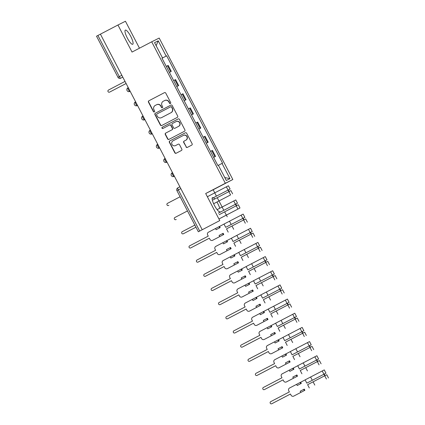 <?xml version="1.0" encoding="UTF-8"?>
<svg xmlns="http://www.w3.org/2000/svg" width="425" height="425" viewBox="0 0 425 425"><rect width="100%" height="100%" fill="white"/><g stroke="black" fill="none" stroke-linecap="round" stroke-linejoin="round"><path stroke-width="0.64" d="M170.404 103.514A0.701 0.685 -116.6 0 0 170.685 102.574L165.755 93.107A1.004 0.978 -116.6 0 0 164.427 92.666L148.851 100.794A1.004 0.978 -116.6 0 0 148.452 102.133L153.383 111.605A0.701 0.685 -116.6 0 0 154.302 111.918A0.701 0.685 -116.6 0 0 154.594 110.973L153.956 109.746A3.214 3.124 -116.6 0 1 155.237 105.448L156.538 104.773A3.214 3.124 -116.6 0 1 160.788 106.181L161.426 107.408A0.701 0.685 -116.6 0 0 162.345 107.716A0.701 0.685 -116.6 0 0 162.637 106.776L161.999 105.549A3.214 3.124 -116.6 0 1 163.285 101.251L164.581 100.576A3.214 3.124 -116.6 0 1 168.837 101.984L169.474 103.206A0.701 0.685 -116.6 0 0 170.404 103.514M219.773 208.25A7.985 1.902 62.4 0 0 217.887 203.777A7.985 1.902 62.4 0 0 216.899 202.018M214.747 198.98A7.985 1.902 62.4 0 0 213.387 197.737M212.489 197.551A7.985 1.902 62.4 0 0 214.482 205.488A7.985 1.902 62.4 0 0 219.879 211.708M130.73 36.348A7.985 1.902 62.4 0 0 125.332 30.122A7.985 1.902 62.4 0 0 127.325 38.053A7.985 1.902 62.4 0 0 132.717 44.28A7.985 1.902 62.4 0 0 130.73 36.348M186.028 146.954A1.004 0.978 -116.6 0 0 187.361 147.395L191.728 145.116A1.004 0.978 -116.6 0 0 192.132 143.772L186.655 133.259A1.004 0.978 -116.6 0 0 185.337 132.812L169.756 140.941A1.004 0.978 -116.6 0 0 169.352 142.285L174.829 152.803A1.004 0.978 -116.6 0 0 176.157 153.239L181.433 150.487A1.004 0.978 -116.6 0 0 181.836 149.143L179.493 144.643A1.004 0.978 -116.6 0 0 178.16 144.202L175.546 145.568A2.688 2.608 -116.6 0 1 171.982 144.373A2.688 2.608 -116.6 0 1 173.065 140.803L183.313 135.453A2.688 2.608 -116.6 0 1 186.878 136.648A2.688 2.608 -116.6 0 1 185.799 140.223L184.089 141.111A1.004 0.978 -116.6 0 0 183.685 142.455L186.251 146.848A1.004 0.978 -116.6 0 0 187.499 147.321M139.464 48.19L125.444 21.25L117.953 25.006L132.042 52.062L151.693 41.809L225.335 183.271L205.684 193.524L219.768 220.58L202.231 229.734L100.417 34.154L97.904 35.472L119.313 76.601A2.045 0.489 62.4 0 0 120.695 78.2L120.668 78.211A2.045 1.987 -116.6 0 0 120.695 78.2L122.777 77.111M117.953 25.006L100.417 34.154M177.299 117.401A1.004 0.978 -116.6 0 0 177.698 116.057L172.226 105.538A1.004 0.978 -116.6 0 0 170.898 105.097L155.327 113.225A1.004 0.978 -116.6 0 0 154.923 114.569L160.4 125.083A1.004 0.978 -116.6 0 0 161.728 125.524L177.299 117.401M178.123 118.952A1.004 0.978 -116.6 0 1 179.44 119.398L184.917 129.917A1.004 0.978 -116.6 0 1 184.514 131.256L168.943 139.384A1.004 0.978 -116.6 0 1 167.615 138.943L165.272 134.443A1.004 0.978 -116.6 0 1 165.67 133.099L171.987 129.806A1.004 0.978 -116.6 0 0 172.385 128.462L170.834 125.476A1.004 0.978 -116.6 0 0 169.506 125.035L162.929 128.467A0.701 0.685 -116.6 0 1 161.994 128.153A0.701 0.685 -116.6 0 1 162.281 127.218L178.112 118.957A1.004 0.978 -116.6 0 1 178.123 118.952L178.112 118.957M219.768 220.58L198.337 231.774L176.922 190.644L178.303 189.917L199.713 231.051L198.337 231.774M214.774 192.849L213.169 189.773L232.826 179.515L159.184 38.053L151.693 41.809M227.253 216.83L226.366 215.124M222.142 207.012L218.997 200.961M202.231 229.734L199.713 231.051M96.576 36.173L97.904 35.472M170.648 71.745L169.389 72.415L170.648 71.745L167.53 65.753L166.26 66.406M167.53 65.753L168.194 65.423L171.312 71.416M176.763 86.583L178.686 85.579L175.567 79.587L173.634 80.569M176.752 86.562L178.686 85.579M184.137 100.746L186.06 99.742L182.941 93.75L181.008 94.733M184.126 100.725L186.06 99.742M191.51 114.909L193.433 113.905L190.315 107.913L188.381 108.896M191.5 114.888L193.433 113.905M200.807 128.074L198.873 129.057L200.807 128.074L197.689 122.081L195.755 123.064M206.258 143.241L208.181 142.237L205.062 136.244L203.129 137.227M206.247 143.22L208.181 142.237M213.632 157.404L215.555 156.4L212.436 150.407L210.502 151.39M213.621 157.383L215.555 156.4M161.983 58.188L162.493 57.917L154.551 42.665L158.217 40.827L166.159 56.079L162.005 58.23M218.386 165.288L222.541 163.147L166.669 55.824L166.159 56.079M222.025 163.402L229.968 178.659L226.302 180.498L218.36 165.24L217.85 165.5L161.978 58.177L162.493 57.917M225.335 183.271L232.826 179.515M205.684 193.524L213.169 189.773M162.015 58.252L166.669 55.824M158.217 40.827L156.14 45.719M224.761 177.538L229.968 178.659M170.499 103.456A0.701 0.685 -116.6 0 1 169.692 103.1L169.054 101.873A3.214 3.124 -116.6 0 0 164.799 100.465M156.756 104.662A3.214 3.124 -116.6 0 1 161.006 106.069L161.643 107.297A0.701 0.685 -116.6 0 0 162.451 107.652M164.502 92.629L149.069 100.683A1.004 0.978 -116.6 0 0 148.67 102.027L153.6 111.493A0.701 0.685 -116.6 0 0 154.408 111.849M170.977 105.065L155.545 113.114A1.004 0.978 -116.6 0 0 155.141 114.458L160.618 124.977A1.004 0.978 -116.6 0 0 161.867 125.449M171.525 107.153A0.701 0.685 -116.6 0 0 170.595 106.845L156.926 113.974A0.701 0.685 -116.6 0 0 156.644 114.915L157.319 116.206A3.214 3.124 -116.6 0 0 161.569 117.613L170.914 112.742A3.214 3.124 -116.6 0 0 172.199 108.444L171.742 107.042A0.701 0.685 -116.6 0 0 170.813 106.733L170.823 106.728M171.742 107.042L172.417 108.332A3.214 3.124 -116.6 0 1 171.132 112.63L161.787 117.507M169.734 124.918L169.724 124.929A1.004 0.978 -116.6 0 0 169.724 124.929A1.004 0.978 -116.6 0 1 171.052 125.364L172.603 128.35A1.004 0.978 -116.6 0 1 172.205 129.694L165.888 132.988A1.004 0.978 -116.6 0 0 165.49 134.332L167.833 138.832A1.004 0.978 -116.6 0 0 169.081 139.31M178.192 118.92L162.499 127.107A0.701 0.685 -116.6 0 0 162.201 128.015A0.701 0.685 -116.6 0 0 163.083 128.387M178.537 126.384A2.688 2.608 -116.6 0 0 179.621 122.814A2.688 2.608 -116.6 0 0 176.056 121.619L172.444 123.5A1.004 0.978 -116.6 0 0 172.045 124.844L173.597 127.829A1.004 0.978 -116.6 0 0 174.93 128.27L178.755 126.278A2.688 2.608 -116.6 0 0 179.839 122.703A2.688 2.608 -116.6 0 0 176.274 121.507L176.131 121.582M178.755 126.278L175.148 128.159M183.387 135.416L183.531 135.341A2.688 2.608 -116.6 0 1 187.096 136.537A2.688 2.608 -116.6 0 1 186.017 140.112L184.307 141.004A1.004 0.978 -116.6 0 0 183.908 142.348L186.251 146.848M178.24 144.171L175.764 145.462M185.406 132.781L169.973 140.834A1.004 0.978 -116.6 0 0 169.57 142.173L175.047 152.692A1.004 0.978 -116.6 0 0 176.295 153.17M164.544 63.102L166.26 66.364M125.019 81.414L108.502 90.036A1.179 1.142 -116.6 0 0 108.03 91.598A1.179 1.142 -116.6 0 0 109.586 92.124L126.108 83.507L109.873 91.981A1.179 1.142 63.4 0 1 109.857 91.991A1.179 1.142 63.4 0 1 109.841 91.997M162.037 58.289L163.752 61.551M180.11 196.764L167.492 203.352A1.179 1.142 -116.6 0 0 167.014 204.914A1.179 1.142 -116.6 0 0 168.576 205.44L168.863 205.296A1.179 1.142 63.4 0 1 168.847 205.307A1.179 1.142 63.4 0 1 168.831 205.312M230.61 194.894L213.632 203.729L230.61 194.894M212.373 200.223L230.918 190.575L232.618 193.843M209.249 195.739L214.737 192.865L216.437 196.137L212.128 198.385L228.937 189.646L228.108 190.081L228.905 191.611M207.363 196.748L209.259 195.76M187.483 210.933L174.861 217.515A1.179 1.142 -116.6 0 0 174.388 219.082A1.179 1.142 -116.6 0 0 175.95 219.603L176.237 219.459A1.179 1.142 63.4 0 1 176.221 219.47A1.179 1.142 63.4 0 1 176.205 219.475M216.437 196.137L230.116 189.029L228.39 189.938L229.187 191.468M214.737 192.865L228.416 185.762L230.116 189.029M228.103 190.076L228.39 189.938M218.939 218.997L226.201 215.178M219.125 214.715L238.292 204.738L239.992 208.011L218.944 219.002M220.825 217.982L239.992 208.011M219.396 212.617L236.311 203.809L235.482 204.244L236.279 205.78M194.857 225.096L182.235 231.678A1.179 1.142 -116.6 0 0 181.762 233.245A1.179 1.142 -116.6 0 0 183.324 233.766L195.946 227.184L183.611 233.628A1.179 1.142 63.4 0 1 183.573 233.644M218.322 213.175L237.49 203.198L235.763 204.106L236.56 205.631M217.101 209.647L235.785 199.925L237.49 203.198M235.477 204.239L235.763 204.106M215.491 228.523L216.102 229.702L219.629 227.864L219.013 226.684L208.452 232.204A2.045 1.987 -116.6 0 0 207.639 234.94L208.25 236.119L189.608 245.847A1.179 1.142 -116.6 0 0 189.136 247.408A1.179 1.142 -116.6 0 0 190.682 247.94L209.339 238.207L209.955 239.387A2.045 1.987 -116.6 0 0 212.659 240.284L223.768 234.488L223.152 233.309L219.082 235.423L219.693 236.603M216.102 229.702L220.177 227.587L219.56 226.408L224.007 224.092L225.696 227.338L244.864 217.361L243.137 218.269L243.934 219.794M223.768 234.488L212.946 240.141A2.045 1.987 63.4 0 1 212.92 240.157A2.045 1.987 63.4 0 1 212.888 240.167M247.366 222.174L245.666 218.907L231.986 226.01L226.498 228.878L228.198 232.151M225.696 227.338L243.684 217.977L242.856 218.413L243.653 219.943M190.682 247.94A1.179 1.142 -116.6 0 0 190.697 247.934L190.979 247.791A1.179 1.142 63.4 0 1 190.963 247.796A1.179 1.142 63.4 0 1 190.947 247.807L190.682 247.94M223.996 224.071L243.158 214.094L244.864 217.361M209.339 238.212L190.979 247.791M219.013 226.684L219.56 226.408M219.629 227.864L220.177 227.587M223.221 234.765L222.604 233.585M242.85 218.402L243.137 218.269M222.865 242.696L215.826 246.367A2.045 1.987 -116.6 0 0 215.013 249.103L215.624 250.282L196.982 260.01A1.179 1.142 -116.6 0 0 196.509 261.572A1.179 1.142 -116.6 0 0 198.071 262.098L216.713 252.37L217.329 253.55A2.045 1.987 -116.6 0 0 220.033 254.447L231.142 248.652L230.525 247.472L226.456 249.587L227.067 250.766M223.476 243.865L227.003 242.027L226.387 240.847L222.859 242.686L223.476 243.865L224.023 243.594L227.545 241.756L226.934 240.571L231.381 238.255M231.142 248.652L220.32 254.304A2.045 1.987 63.4 0 1 220.262 254.336M254.74 236.337L253.04 233.07L239.36 240.173L233.872 243.047L235.572 246.314M233.07 241.501L252.238 231.524L250.532 228.257L231.37 238.234L233.07 241.501L251.058 232.14L250.229 232.576L251.026 234.106M252.238 231.524L250.511 232.433L251.308 233.962M216.713 252.376L198.353 261.954A1.179 1.142 63.4 0 1 198.337 261.965A1.179 1.142 63.4 0 1 198.321 261.97M226.387 240.847L226.934 240.571M227.003 242.027L227.545 241.756M230.594 248.928L229.978 247.748M250.224 232.565L250.511 232.433M230.233 256.849L230.849 258.033L234.377 256.19L233.761 255.011L223.199 260.53A2.045 1.987 -116.6 0 0 222.387 263.266L222.998 264.446L204.356 274.173A1.179 1.142 -116.6 0 0 203.883 275.74A1.179 1.142 -116.6 0 0 205.445 276.261L224.087 266.533L224.703 267.718A2.045 1.987 -116.6 0 0 227.407 268.611L238.515 262.82L237.899 261.641L233.83 263.75L234.441 264.929M230.849 258.033L234.919 255.919L234.308 254.74L238.754 252.418M238.515 262.82L227.694 268.473A2.045 1.987 63.4 0 1 227.662 268.483A2.045 1.987 63.4 0 1 227.635 268.499M262.113 250.5L260.413 247.233L246.734 254.336L241.246 257.21L242.946 260.477M240.444 255.664L259.611 245.692L257.906 242.42L238.744 252.397L240.444 255.664L258.432 246.303L257.603 246.739L258.4 248.269M259.611 245.692L257.885 246.596L258.682 248.126M224.087 266.539L205.727 276.117A1.179 1.142 63.4 0 1 205.711 276.128A1.179 1.142 63.4 0 1 205.695 276.133M233.761 255.011L234.308 254.74M234.377 256.19L234.919 255.919M237.968 263.091L237.352 261.912M257.598 246.734L257.885 246.596M237.607 271.017L238.223 272.197L241.751 270.358L241.134 269.174L230.573 274.693A2.045 1.987 -116.6 0 0 229.76 277.429L230.371 278.614L211.73 288.336A1.179 1.142 -116.6 0 0 211.257 289.903A1.179 1.142 -116.6 0 0 212.819 290.424L231.46 280.702L232.071 281.881A2.045 1.987 -116.6 0 0 234.781 282.779L245.889 276.983L245.273 275.804L241.203 277.918L241.814 279.098M238.223 272.197L242.292 270.082L241.682 268.903L246.128 266.581M245.889 276.983L235.067 282.636A2.045 1.987 63.4 0 1 235.009 282.662M269.487 264.669L267.787 261.396L254.107 268.504L248.62 271.373L250.32 274.646M247.817 269.832L266.985 259.856L265.28 256.583L246.112 266.56L247.817 269.832L265.8 260.467L264.977 260.902L265.774 262.438M266.985 259.856L265.258 260.764L266.055 262.289M231.46 280.707L213.1 290.286A1.179 1.142 63.4 0 1 213.084 290.291A1.179 1.142 63.4 0 1 213.068 290.302M241.134 269.174L241.682 268.903M241.751 270.358L242.292 270.082M245.342 277.254L244.726 276.075M264.972 260.897L265.258 260.764M244.981 285.18L245.597 286.36L249.124 284.522L248.508 283.342L237.947 288.862A2.045 1.987 -116.6 0 0 237.129 291.598L237.745 292.777L219.103 302.504A1.179 1.142 -116.6 0 0 218.631 304.066A1.179 1.142 -116.6 0 0 220.192 304.592L238.834 294.865L239.445 296.044A2.045 1.987 -116.6 0 0 242.154 296.942L253.263 291.146L252.647 289.967L248.577 292.081L249.188 293.261M245.597 286.36L249.666 284.245L249.055 283.066L253.497 280.75L255.191 283.996L274.359 274.019L272.632 274.927L273.429 276.452M253.263 291.146L242.441 296.799A2.045 1.987 63.4 0 1 242.383 296.825M276.861 278.832L275.161 275.565L261.481 282.668L255.993 285.536L257.693 288.809M255.191 283.996L273.174 274.635L272.351 275.071L273.147 276.601M253.486 280.728L272.653 270.752L274.359 274.019M238.834 294.87L220.474 304.449A1.179 1.142 63.4 0 1 220.458 304.454A1.179 1.142 63.4 0 1 220.442 304.465M248.508 283.342L249.055 283.066M249.124 284.522L249.666 284.245M252.716 291.422L252.099 290.243M272.345 275.06L272.632 274.927M252.36 299.354L245.321 303.025A2.045 1.987 -116.6 0 0 244.502 305.761L245.119 306.94L226.477 316.668A1.179 1.142 -116.6 0 0 226.004 318.229A1.179 1.142 -116.6 0 0 227.55 318.761L246.208 309.028L246.819 310.207A2.045 1.987 -116.6 0 0 249.528 311.105L260.637 305.309L260.02 304.13L255.951 306.244L256.562 307.424M252.971 300.523L256.498 298.685L255.882 297.505L252.354 299.343L252.971 300.523L253.518 300.252L257.04 298.414L256.429 297.229L260.87 294.913M260.637 305.309L249.815 310.962A2.045 1.987 63.4 0 1 249.757 310.994M284.235 292.995L282.535 289.728L268.855 296.831L263.367 299.705L265.067 302.972M262.565 298.159L281.733 288.182L280.027 284.915L260.86 294.892L262.565 298.159L280.548 288.798L279.724 289.234L280.521 290.764M227.55 318.761A1.179 1.142 -116.6 0 0 227.566 318.755L227.848 318.612A1.179 1.142 63.4 0 1 227.832 318.623A1.179 1.142 63.4 0 1 227.816 318.628L227.55 318.761M281.733 288.182L280.006 289.09L280.803 290.62M246.208 309.033L227.848 318.612M255.882 297.505L256.429 297.229M256.498 298.685L257.04 298.414M260.089 305.586L259.473 304.406M279.719 289.223L280.006 289.09M259.728 313.507L260.344 314.691L263.872 312.848L263.256 311.668L252.694 317.188A2.045 1.987 -116.6 0 0 251.876 319.924L252.492 321.103L233.851 330.831A1.179 1.142 -116.6 0 0 233.378 332.398A1.179 1.142 -116.6 0 0 234.94 332.918L253.582 323.191L254.192 324.376A2.045 1.987 -116.6 0 0 256.902 325.268L268.005 319.478L267.394 318.298L263.325 320.408L263.936 321.587M260.344 314.691L264.414 312.577L263.803 311.397L268.244 309.076M268.005 319.478L257.189 325.13A2.045 1.987 63.4 0 1 257.157 325.141A2.045 1.987 63.4 0 1 257.13 325.157M291.608 307.158L289.908 303.891L276.229 310.994L270.741 313.868L272.441 317.135M269.939 312.322L289.106 302.35L287.401 299.078L268.233 309.055L269.939 312.322L287.922 302.961L287.098 303.397L287.895 304.927M289.106 302.35L287.38 303.253L288.177 304.783M253.582 323.197L235.222 332.775A1.179 1.142 63.4 0 1 235.206 332.786A1.179 1.142 63.4 0 1 235.19 332.791M263.256 311.668L263.803 311.397M263.872 312.848L264.414 312.577M267.463 319.749L266.847 318.569M287.093 303.392L287.38 303.253M267.102 327.675L267.718 328.854L271.246 327.016L270.629 325.832L260.068 331.357A2.045 1.987 -116.6 0 0 259.25 334.087L259.866 335.272L241.225 344.994A1.179 1.142 -116.6 0 0 240.752 346.561A1.179 1.142 -116.6 0 0 242.298 347.092L260.955 337.36L261.566 338.539A2.045 1.987 -116.6 0 0 264.276 339.437L275.379 333.641L274.768 332.462L270.693 334.576L271.309 335.755M267.718 328.854L271.788 326.74L271.177 325.561L275.618 323.239M275.379 333.641L264.557 339.293A2.045 1.987 63.4 0 1 264.531 339.309A2.045 1.987 63.4 0 1 264.504 339.32M298.982 321.327L297.282 318.054L283.603 325.162L278.115 328.031L279.815 331.303M277.312 326.49L296.48 316.513L294.775 313.241L275.607 323.218L277.312 326.49L295.295 317.124L294.472 317.565L295.269 319.095M242.298 347.092A1.179 1.142 -116.6 0 0 242.314 347.082L242.595 346.943A1.179 1.142 63.4 0 1 242.579 346.949A1.179 1.142 63.4 0 1 242.563 346.959L242.298 347.092M296.48 316.513L294.753 317.422L295.55 318.947M260.955 337.365L242.595 346.943M270.629 325.832L271.177 325.561M271.246 327.016L271.788 326.74M274.837 333.917L274.221 332.733M294.467 317.555L294.753 317.422M274.481 341.849L267.442 345.52A2.045 1.987 -116.6 0 0 266.624 348.256L267.24 349.435L248.598 359.162A1.179 1.142 -116.6 0 0 248.126 360.724A1.179 1.142 -116.6 0 0 249.688 361.25L268.329 351.523L268.94 352.702A2.045 1.987 -116.6 0 0 271.649 353.6L282.752 347.804L282.142 346.625L278.067 348.739L278.683 349.918M275.092 343.017L278.619 341.179L278.003 340L274.476 341.838L275.092 343.017L275.639 342.747L279.161 340.903L278.55 339.724L282.992 337.408M282.752 347.804L271.931 353.457A2.045 1.987 63.4 0 1 271.904 353.473A2.045 1.987 63.4 0 1 271.878 353.483M306.356 335.49L304.656 332.223L290.976 339.325L285.488 342.194L287.188 345.467M284.686 340.653L303.848 330.677L302.148 327.409L282.981 337.386L284.686 340.653L302.669 331.293L301.846 331.728L302.642 333.258M303.848 330.677L302.127 331.585L302.924 333.11M268.329 351.528L249.969 361.107A1.179 1.142 63.4 0 1 249.953 361.112A1.179 1.142 63.4 0 1 249.937 361.123M278.003 340L278.55 339.724M278.619 341.179L279.161 340.903M282.211 348.08L281.594 346.901M301.84 331.718L302.127 331.585M281.855 356.012L274.816 359.683A2.045 1.987 -116.6 0 0 273.998 362.419L274.614 363.598L255.972 373.325A1.179 1.142 -116.6 0 0 255.499 374.887A1.179 1.142 -116.6 0 0 257.061 375.413L275.703 365.686L276.314 366.865A2.045 1.987 -116.6 0 0 279.023 367.763L290.126 361.973L289.515 360.788L285.441 362.902L286.057 364.082M282.466 357.181L285.988 355.342L285.377 354.163L281.849 356.001L282.466 357.181L283.013 356.91L286.535 355.072L285.924 353.887L290.365 351.571M290.126 361.973L279.305 367.62A2.045 1.987 63.4 0 1 279.252 367.652M313.73 349.653L312.03 346.386L298.35 353.488L292.862 356.362L294.562 359.63M292.06 354.817L311.222 344.84L309.522 341.572L290.355 351.549L292.06 354.817L310.043 345.456L309.214 345.892L310.016 347.422M311.222 344.84L309.501 345.748L310.298 347.278M275.703 365.691L257.343 375.27A1.179 1.142 63.4 0 1 257.327 375.28A1.179 1.142 63.4 0 1 257.311 375.286M285.377 354.163L285.924 353.887M285.988 355.342L286.535 355.072M289.584 362.243L288.968 361.064M309.214 345.886L309.501 345.748M289.228 370.175L282.189 373.846A2.045 1.987 -116.6 0 0 281.371 376.582L281.987 377.761L263.346 387.488A1.179 1.142 -116.6 0 0 262.873 389.056A1.179 1.142 -116.6 0 0 264.435 389.576L283.077 379.854L283.688 381.034A2.045 1.987 -116.6 0 0 286.397 381.926L297.5 376.136L296.889 374.956L292.814 377.065L293.431 378.25M289.839 371.349L293.362 369.506L292.751 368.326L289.223 370.164L289.839 371.349L290.387 371.073L293.909 369.235L293.298 368.055L297.739 365.734M297.5 376.136L286.678 381.788A2.045 1.987 63.4 0 1 286.652 381.799A2.045 1.987 63.4 0 1 286.625 381.815M321.103 363.816L319.403 360.549L305.724 367.652L300.236 370.526L301.936 373.793M299.434 368.98L318.596 359.008L316.896 355.736L297.728 365.712L299.434 368.98L317.417 359.619L316.588 360.055L317.385 361.585M318.596 359.008L316.875 359.911L317.666 361.441M283.077 379.854L264.717 389.433A1.179 1.142 63.4 0 1 264.701 389.443A1.179 1.142 63.4 0 1 264.685 389.449M292.751 368.326L293.298 368.055M293.362 369.506L293.909 369.235M296.958 376.407L296.342 375.227M316.588 360.049L316.875 359.911M296.597 384.333L297.213 385.512L300.735 383.674L300.124 382.489L289.563 388.014A2.045 1.987 -116.6 0 0 288.745 390.745L289.361 391.93L270.72 401.652A1.179 1.142 -116.6 0 0 270.247 403.219A1.179 1.142 -116.6 0 0 271.809 403.739L290.45 394.017L291.061 395.197A2.045 1.987 -116.6 0 0 293.771 396.095L304.874 390.299L304.263 389.119L300.188 391.234L300.804 392.413M297.213 385.512L301.283 383.398L300.666 382.218L305.113 379.897M304.874 390.299L294.052 395.951A2.045 1.987 63.4 0 1 294.026 395.967A2.045 1.987 63.4 0 1 293.999 395.978M328.477 377.984L326.777 374.712L313.098 381.82L307.61 384.689L309.31 387.961M306.808 383.148L325.97 373.171L324.27 369.904L305.102 379.876L306.808 383.148L324.79 373.782L323.962 374.223L324.758 375.753M325.97 373.171L324.248 374.08L325.04 375.604M290.45 394.023L272.09 403.601A1.179 1.142 63.4 0 1 272.074 403.607A1.179 1.142 63.4 0 1 272.058 403.617M300.124 382.489L300.666 382.218M300.735 383.674L301.283 383.398M304.332 390.575L303.716 389.39M323.962 374.212L324.248 374.08M176.975 190.618L176.922 190.644A2.045 2.045 0 0 1 177.793 187.882L179.876 186.798L177.793 187.882A2.045 0.489 62.4 0 0 178.303 189.917L180.816 188.604M207.517 142.572L204.393 136.579M200.143 128.403L197.019 122.411M192.769 114.24L189.646 108.248M185.396 100.077L182.277 94.084M178.022 85.914L174.903 79.921M214.891 156.735L211.767 150.742M174.393 176.263L174.048 176.444A2.045 1.987 63.4 0 0 174.075 176.428A2.045 0.489 62.4 0 1 172.693 174.834A2.045 0.489 62.4 0 1 172.183 172.8L172.183 172.8A2.045 2.045 0 0 0 171.307 175.546A2.045 2.045 0 0 0 174.048 176.444M172.502 172.63L172.183 172.8L172.502 172.63M167.02 162.1L166.674 162.281A2.045 1.987 63.4 0 0 166.701 162.265A2.045 0.489 62.4 0 1 165.32 160.671A2.045 0.489 62.4 0 1 164.81 158.637L164.81 158.637A2.045 2.045 0 0 0 163.933 161.383A2.045 2.045 0 0 0 166.674 162.281M165.128 158.467L164.81 158.637L165.128 158.467M159.301 148.118A2.045 2.045 0 0 1 156.559 147.22A2.045 2.045 0 0 1 157.436 144.468L157.755 144.303L157.436 144.468A2.045 0.489 62.4 0 0 157.946 146.508A2.045 0.489 62.4 0 0 159.327 148.102A2.045 1.987 63.4 0 1 159.301 148.118L159.651 147.942M152.272 133.769L151.927 133.949A2.045 1.987 63.4 0 0 151.953 133.939A2.045 0.489 62.4 0 1 150.572 132.345A2.045 0.489 62.4 0 1 150.062 130.305L150.062 130.305A2.045 2.045 0 0 0 149.186 133.052A2.045 2.045 0 0 0 151.927 133.949M150.381 130.14L150.062 130.305L150.381 130.14M144.898 119.606L144.553 119.786A2.045 1.987 63.4 0 0 144.58 119.77A2.045 0.489 62.4 0 1 143.198 118.177A2.045 0.489 62.4 0 1 142.688 116.142L142.688 116.142A2.045 2.045 0 0 0 141.812 118.888A2.045 2.045 0 0 0 144.553 119.786M143.007 115.972L142.688 116.142L143.007 115.972M137.525 105.442L137.179 105.623A2.045 1.987 63.4 0 0 137.206 105.607A2.045 0.489 62.4 0 1 135.825 104.013A2.045 0.489 62.4 0 1 135.315 101.979L135.315 101.979A2.045 2.045 0 0 0 134.438 104.725A2.045 2.045 0 0 0 137.179 105.623M135.633 101.809L135.315 101.979L135.633 101.809M130.151 91.274L129.832 91.444L130.156 91.279M129.806 91.46A2.045 2.045 0 0 1 127.064 90.562A2.045 2.045 0 0 1 127.941 87.81L128.26 87.646L127.941 87.81A2.045 0.489 62.4 0 0 128.451 89.85A2.045 0.489 62.4 0 0 129.832 91.444A2.045 1.987 63.4 0 1 129.806 91.46L130.156 91.285M121.832 75.289L117.938 77.329A2.045 2.045 0 0 0 120.668 78.211M117.991 77.302L96.523 36.199M217.239 197.678L218.944 200.951M228.873 191.633L230.573 194.9M226.366 186.819L228.066 190.087M176.237 219.459L175.95 219.603M224.613 211.847L226.318 215.114M236.242 205.796L237.947 209.063M222.11 207.033L223.81 210.301M233.739 200.982L235.439 204.25M183.611 233.628L183.324 233.766M231.986 226.01L233.692 229.277M243.615 219.959L245.321 223.231M229.484 221.197L231.184 224.464M241.113 215.146L242.813 218.418M212.946 240.141L212.659 240.284M239.36 240.173L241.065 243.44M250.989 234.122L252.694 237.394M236.858 235.36L238.558 238.632M248.487 229.314L250.187 232.581M220.32 254.304L220.033 254.447M246.734 254.336L248.434 257.608M258.363 248.29L260.068 251.558M244.232 249.523L245.932 252.795M255.861 243.477L257.561 246.744M227.694 268.473L227.407 268.611M205.727 276.117L205.445 276.261M254.107 268.504L255.808 271.772M265.737 262.453L267.442 265.721M251.605 263.691L253.305 266.958M263.234 257.64L264.934 260.908M235.067 282.636L234.781 282.779M213.1 290.286L212.819 290.424M261.481 282.668L263.181 285.935M273.11 276.617L274.816 279.889M258.979 277.854L260.679 281.122M270.608 271.803L272.308 275.076M242.441 296.799L242.154 296.942M268.855 296.831L270.555 300.098M280.484 290.785L282.189 294.052M266.353 292.017L268.053 295.29M277.982 285.972L279.682 289.239M249.815 310.962L249.528 311.105M276.229 310.994L277.929 314.266M287.858 304.948L289.563 308.215M273.721 306.186L275.427 309.453M285.356 300.135L287.056 303.402M257.189 325.13L256.902 325.268M283.603 325.162L285.303 328.429M295.232 319.111L296.937 322.378M281.095 320.349L282.8 323.616M292.729 314.298L294.429 317.565M264.557 339.293L264.276 339.437M290.976 339.325L292.676 342.592M302.605 333.274L304.305 336.547M288.469 334.512L290.174 337.779M300.103 328.461L301.803 331.734M271.931 353.457L271.649 353.6M249.969 361.107L249.688 361.25M298.35 353.488L300.05 356.756M309.979 347.443L311.679 350.71M295.842 348.675L297.548 351.948M307.477 342.63L309.177 345.897M279.305 367.62L279.023 367.763M305.724 367.652L307.424 370.924M317.353 361.606L319.053 364.873M303.216 362.844L304.922 366.111M314.851 356.793L316.551 360.06M286.678 381.788L286.397 381.926M264.717 389.433L264.435 389.576M313.098 381.82L314.797 385.087M324.727 375.769L326.427 379.036M310.59 377.007L312.295 380.274M322.224 370.956L323.924 374.228M294.052 395.951L293.771 396.095M272.09 403.601L271.809 403.739M176.221 219.47L175.934 219.613M183.595 233.633L183.308 233.777M212.92 240.157L212.633 240.3M220.288 254.32L220.007 254.463M227.662 268.483L227.38 268.627M205.711 276.128L205.429 276.271M235.036 282.652L234.754 282.79M213.084 290.291L212.803 290.434M242.409 296.815L242.128 296.958M249.783 310.978L249.502 311.121M257.157 325.141L256.875 325.284M264.531 339.309L264.249 339.447M271.904 353.473L271.623 353.616M249.953 361.112L249.672 361.255M279.278 367.636L278.997 367.779M286.652 381.799L286.37 381.942M264.701 389.443L264.419 389.587M294.026 395.967L293.744 396.105M272.074 403.607L271.793 403.75"/></g></svg>
